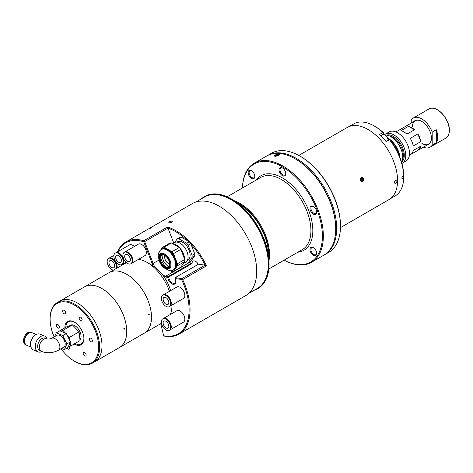 <?xml version="1.0" encoding="UTF-8"?>
<svg xmlns="http://www.w3.org/2000/svg" width="473" height="473" viewBox="0 0 473 473"><rect width="100%" height="100%" fill="white"/><g stroke="black" fill="none" stroke-linecap="round" stroke-linejoin="round"><path stroke-width="0.71" d="M390.521 140.522A16.159 9.33 60 0 1 399.253 155.647M417.854 133.954L410.239 138.353A13.463 7.775 60 0 1 413.213 146.015L420.828 141.616L417.854 133.954A13.463 7.775 60 0 1 420.828 141.616M408.536 126.326L400.921 130.719A13.463 7.775 60 0 1 406.863 134.155L414.478 129.756L408.536 126.326A13.463 7.775 60 0 1 414.478 129.756M395.925 131.937L397.16 131.222A13.463 7.775 60 0 1 397.545 131.021L405.16 126.628A13.463 7.775 60 0 0 404.776 126.823L415.176 120.822M404.409 127.06A13.463 7.775 60 0 1 404.776 126.823M384.62 134.687A16.833 9.714 60 0 1 385.465 134.084A16.833 9.714 60 0 1 398.437 138.595A16.833 9.714 60 0 1 405.787 155.534A16.833 9.714 60 0 1 402.298 163.238A16.833 9.714 60 0 1 401.932 163.427M385.465 134.084L389.19 131.937A16.833 9.714 60 0 1 402.162 136.443A16.833 9.714 60 0 1 409.506 153.382A16.833 9.714 60 0 1 406.023 161.086L402.298 163.238M420.828 146.116A13.463 7.775 60 0 1 418.238 150.148A13.463 7.775 60 0 1 417.854 150.343L420.828 146.116L413.213 150.515A13.463 7.775 60 0 1 410.623 154.541L409.387 155.256M410.99 154.31L417.854 150.343M386.618 135.118A15.485 8.94 60 0 1 398.142 140.416A15.485 8.94 60 0 1 404.273 155.304A15.485 8.94 60 0 1 401.979 161.725M385.235 135.047A16.833 9.714 60 0 1 402.76 157.278A16.833 9.714 60 0 1 401.654 162.428M388.209 138.335A16.833 9.714 60 0 1 399.916 157.29M413.018 128.502L412.722 128.745M436.283 129.744L436.283 142.799A16.833 9.714 -120 0 0 437.714 137.099A16.833 9.714 -120 0 0 436.283 129.744L432.192 132.109A16.833 9.714 -120 0 0 413.301 118.014A16.833 9.714 -120 0 0 411.244 120.018L411.244 123.092M427.095 145.034A13.735 7.929 -120 0 0 431.429 138.199A13.735 7.929 -120 0 0 421.715 121.378A13.735 7.929 -120 0 0 413.633 121.709M412.432 128.077A13.463 7.775 -120 0 0 412.486 128.603M421.91 143.473A13.463 7.775 -120 0 0 431.429 138.086M421.815 121.431A13.463 7.775 -120 0 0 412.385 126.983M432.192 132.109L432.192 145.164L436.283 142.799M423.4 147.168A16.833 9.714 -120 0 0 430.134 147.168A16.833 9.714 -120 0 0 432.192 145.164M169.446 291.321A35.008 20.209 -120 0 0 147.221 262.485A35.008 20.209 -120 0 0 138.571 259.299M161.441 323.284L144.253 333.205A35.008 20.209 -120 0 0 151.259 313.061A35.008 20.209 -120 0 0 134.604 280.318A35.008 20.209 -120 0 0 109.245 272.572L57.363 302.531A35.008 20.209 60 0 1 82.716 310.276A35.008 20.209 60 0 1 99.377 343.02A35.008 20.209 60 0 1 92.365 363.163A35.008 20.209 60 0 1 74.864 361.425L74.385 361.153A34.334 19.825 -120 0 0 98.425 343.096A34.334 19.825 -120 0 0 72.694 304.174A34.334 19.825 -120 0 0 50.108 319.104A34.334 19.825 -120 0 0 50.345 323.142A34.334 19.825 -120 0 0 54.147 336.906M170.593 290.653A28.274 16.324 -120 0 0 151.981 265.235L147.221 262.485M170.41 314.444A35.008 20.209 -120 0 0 171.971 305.363A35.008 20.209 -120 0 0 171.971 305.097L171.971 305.363M148.812 313.853L149.356 314.161L148.942 315.018L148.404 314.711L148.812 313.853L149.356 314.161M92.365 363.163L94.748 361.786A35.008 20.209 -120 0 0 101.754 341.648A35.008 20.209 -120 0 1 94.748 361.786L119.498 347.495A35.008 20.209 -120 0 0 126.51 327.351A35.008 20.209 -120 0 1 119.498 347.495L144.253 333.205A35.008 20.209 -120 0 0 151.259 313.061A35.008 20.209 -120 0 0 134.604 280.318A35.008 20.209 -120 0 0 109.245 272.572L126.433 262.651M126.51 327.351A35.008 20.209 -120 0 0 109.848 294.608A35.008 20.209 -120 0 0 84.496 286.863A35.008 20.209 -120 0 1 109.848 294.608A35.008 20.209 -120 0 1 126.51 327.351M148.942 315.018L148.404 314.711M101.754 341.648A35.008 20.209 -120 0 0 85.099 308.899A35.008 20.209 -120 0 0 59.74 301.153A35.008 20.209 -120 0 1 85.099 308.899A35.008 20.209 -120 0 1 101.754 341.648M50.108 319.104L50.108 318.554A35.008 20.209 60 0 1 57.363 302.531M80.422 317.081A2.087 1.206 -120 0 0 79.582 317.076A2.087 1.206 -120 0 0 79.31 318.885A2.087 1.206 -120 0 0 80.836 320.694A2.087 1.206 -120 0 0 81.669 320.694A2.087 1.206 -120 0 0 81.947 318.891A2.087 1.206 -120 0 0 80.422 317.081M63.926 310.229A2.087 1.206 -120 0 0 63.086 310.229A2.087 1.206 -120 0 0 62.808 312.038A2.087 1.206 -120 0 0 64.334 313.841A2.087 1.206 -120 0 0 65.173 313.847A2.087 1.206 -120 0 0 65.451 312.038A2.087 1.206 -120 0 0 63.926 310.229M57.682 324.466A2.087 1.206 -120 0 0 56.843 324.466A2.087 1.206 -120 0 0 56.571 326.269A2.087 1.206 -120 0 0 58.096 328.079A2.087 1.206 -120 0 0 58.93 328.079A2.087 1.206 -120 0 0 59.208 326.275A2.087 1.206 -120 0 0 57.682 324.466M67.131 348.004A2.087 1.206 -120 0 0 68.349 349.163A2.087 1.206 -120 0 0 69.188 349.163A2.087 1.206 -120 0 0 69.07 346.561M84.436 352.397A2.087 1.206 -120 0 0 83.603 352.397A2.087 1.206 -120 0 0 83.325 354.2A2.087 1.206 -120 0 0 84.85 356.009A2.087 1.206 -120 0 0 85.69 356.009A2.087 1.206 -120 0 0 85.968 354.206A2.087 1.206 -120 0 0 84.436 352.397M90.68 338.16A2.087 1.206 -120 0 0 89.84 338.16A2.087 1.206 -120 0 0 89.563 339.963A2.087 1.206 -120 0 0 91.094 341.772A2.087 1.206 -120 0 0 91.928 341.778A2.087 1.206 -120 0 0 92.205 339.969A2.087 1.206 -120 0 0 90.68 338.16M74.172 343.983A13.463 7.775 -120 0 0 83.91 338.615A13.463 7.775 -120 0 0 83.816 337.03A13.463 7.775 -120 0 0 74.385 322.125A13.463 7.775 -120 0 0 64.872 327.872M75.124 343.433A12.789 7.385 -120 0 0 83.904 338.337M74.628 322.267A12.789 7.385 -120 0 0 65.824 327.322M60.982 348.755A34.334 19.825 -120 0 0 74.385 361.153M69.945 340.844L69.543 337.338L66.888 334.565M65.576 333.193L62.921 330.42L60.662 331.153M68.283 346.815L70.542 346.082L70.14 342.576M70.542 346.082L80.061 340.584L79.068 331.839L72.44 324.927L66.811 326.754L57.292 332.253M62.921 330.42L72.44 324.927M69.543 337.338L79.068 331.839M69.33 325.938L70.489 325.264A8.751 5.055 60 0 1 74.001 325.27A8.751 5.055 60 0 1 80.12 332.111A8.751 5.055 60 0 1 79.972 339.827M47.069 338.922A8.549 5.575 112.5 0 0 44.645 336.084L39.968 334.139A8.549 5.575 112.5 0 0 35.847 334.642A8.549 5.575 112.5 0 0 33.932 336.173L33.287 336.847A6.841 4.458 112.5 0 0 30.609 343.292L30.591 344.226A8.549 5.575 112.5 0 0 33.412 349.937L38.088 351.877A8.549 5.575 112.5 0 0 41.837 351.575M33.932 336.173A8.549 5.575 112.5 0 0 30.591 344.226M44.645 336.084A8.549 5.575 112.5 0 0 40.524 336.581A8.549 5.575 112.5 0 0 35.404 344.699A8.549 5.575 112.5 0 0 38.088 351.877M46.88 338.863L45.183 338.16A6.841 4.458 112.5 0 0 41.89 338.556A6.841 4.458 112.5 0 0 37.793 345.054A6.841 4.458 112.5 0 0 39.939 350.795L41.636 351.498A6.841 4.458 -67.5 0 1 39.425 347.974A6.841 4.458 -67.5 0 1 43.587 339.259A6.841 4.458 -67.5 0 1 46.88 338.863L46.88 338.863C48.069 339.23 49.653 339.058 51.64 338.355L56.926 335.304A6.841 3.95 -120 0 1 61.88 336.817A6.841 3.95 -120 0 1 65.132 343.215A6.841 3.95 -120 0 1 63.766 347.152L58.481 350.203A6.841 3.95 -120 0 0 59.852 346.266A6.841 3.95 -120 0 0 56.594 339.868A6.841 3.95 -120 0 0 51.64 338.355M36.22 334.441L32.105 332.732A6.841 4.458 112.5 0 0 28.812 333.128A6.841 4.458 112.5 0 0 24.708 339.626A6.841 4.458 112.5 0 0 26.86 345.367L30.976 347.076M31.928 332.661A6.841 4.458 112.5 0 0 31.75 332.584L31.041 332.288A6.841 4.458 112.5 0 0 27.747 332.69A6.841 4.458 112.5 0 0 23.65 339.182A6.841 4.458 112.5 0 0 25.802 344.923L26.506 345.219A6.841 4.458 112.5 0 0 26.683 345.284M31.75 332.584A6.841 4.458 112.5 0 0 28.457 332.98A6.841 4.458 112.5 0 0 24.36 339.478A6.841 4.458 112.5 0 0 26.506 345.219M61.591 348.406L64.405 349.577L67.976 347.513L70.447 341.878L66.876 343.936L62.814 335.594L66.386 333.53L70.447 341.878M64.405 349.577L66.876 343.936M62.814 335.594L56.281 332.88L59.852 330.822L66.386 333.53M56.281 332.88L54.643 336.622M124.056 328.144L124.606 328.451L124.192 329.309L123.654 329.001L124.056 328.144L124.606 328.451M124.192 329.309L123.654 329.001M268.504 255.722A41.606 24.022 -120 0 0 239.09 204.058A41.606 24.022 -120 0 0 238.475 203.709M237.617 203.053A41.216 23.798 60 0 1 239.569 204.1A41.216 23.798 60 0 1 268.646 256.792M150.816 228.063C151.91 227.253 151.183 227.537 148.628 228.92L150.816 228.063C151.91 227.253 151.183 227.537 148.628 228.92L150.816 228.069M171.888 222.198C169.139 223.085 168.246 222.943 169.204 221.778C171.93 220.814 172.822 220.956 171.888 222.198C172.828 220.956 171.93 220.814 169.204 221.778C168.246 222.943 169.139 223.085 171.888 222.198M248.757 293.39L257.389 288.406A52.781 30.473 -120 0 0 265.477 246.114A52.781 30.473 -120 0 0 231.001 199.606A52.781 30.473 -120 0 0 204.608 196.993L195.982 201.977M254.119 290.298A53.183 30.704 -120 0 0 257.59 288.761L258.069 288.483A53.183 30.704 -120 0 0 269.084 264.135A53.183 30.704 -120 0 0 231.474 199.003L231.474 199.003A53.183 30.704 -120 0 0 204.886 196.366L204.407 196.644A53.183 30.704 -120 0 0 201.338 198.879M257.59 288.761A53.183 30.704 -120 0 0 265.743 246.143A53.183 30.704 -120 0 0 231.001 199.275A53.183 30.704 -120 0 0 204.407 196.644M231.953 199.275L231.474 199.003L231.953 199.275A52.509 30.319 60 0 1 269.084 263.585L269.084 264.135M167.519 227.028L168.004 228.122L144.655 241.602L143.715 240.769L167.519 227.028A53.183 30.704 60 0 1 176.258 230.883A53.183 30.704 60 0 1 206.465 265.879L182.661 279.62A53.183 30.704 60 0 1 179.048 334.104L245.688 295.631A53.183 30.704 -120 0 0 253.841 253.014A53.183 30.704 -120 0 0 219.1 206.145A53.183 30.704 -120 0 0 192.505 203.514L125.865 241.993A53.183 30.704 60 0 1 143.715 240.769L143.703 241.75L144.655 241.602L153.151 263.508A14.811 8.549 -120 0 0 154.961 267.215M179.048 334.104A53.183 30.704 60 0 1 164.279 336.096L163.658 335.765A52.509 30.319 -120 0 0 181.585 279.543L181.78 278.638L205.081 265.164A52.509 30.319 -120 0 0 191.181 244.458M187.077 240.26A52.509 30.319 -120 0 0 175.779 231.705A52.509 30.319 -120 0 0 167.992 228.163L168.004 228.122M198.27 264.324A4.984 2.873 -120 0 0 195.591 261.356A4.984 2.873 -120 0 0 193.102 261.108A4.984 2.873 -120 0 0 192.073 263.55L168.743 277.012A4.984 2.873 -120 0 0 172.267 282.955A4.984 2.873 -120 0 0 174.756 283.203A4.984 2.873 -120 0 0 175.779 281.187M175.158 278.242A4.984 2.873 -120 0 0 175.051 278.006L175.116 278.526A5.652 3.264 60 0 1 175.79 281.47A5.652 3.264 60 0 1 171.788 283.782A5.652 3.264 60 0 1 167.814 277.379L165.491 277.012A15.485 8.94 60 0 1 163.841 276.587M162.73 275.067A14.811 8.549 -120 0 0 165.804 276.126L168.305 276.522L167.814 277.379L168.743 277.012L168.305 276.522L191.63 263.053L192.073 263.55M153.234 266.009A15.485 8.94 60 0 1 152.265 263.816L143.703 241.75A52.509 30.319 -120 0 0 117.925 251.583M205.081 265.164L198.583 264.147L175.258 277.61L181.78 278.638L182.661 279.62L175.116 278.526L175.211 277.911M206.465 265.879L205.128 265.158M160.737 323.686L163.658 335.765M117.517 251.813A53.183 30.704 60 0 1 125.865 241.993M167.992 228.163L173.745 242.992M188.703 262.58A14.811 8.549 -120 0 0 189.129 262.663L191.63 263.053M163.173 294.945A6.598 3.808 60 0 1 163.315 294.856A6.598 3.808 60 0 1 168.4 296.624A6.598 3.808 60 0 1 171.279 303.264A6.598 3.808 60 0 1 169.913 306.285A6.598 3.808 60 0 1 169.766 306.362M163.315 294.856L176.861 287.034A6.598 3.808 60 0 1 181.945 288.802A6.598 3.808 60 0 1 184.825 295.442A6.598 3.808 60 0 1 183.459 298.463L169.913 306.285M168.831 302.59A4.038 2.33 60 0 1 167.992 304.435A4.038 2.33 60 0 1 164.882 303.353A4.038 2.33 60 0 1 163.12 299.291A4.038 2.33 60 0 1 163.954 297.44A4.038 2.33 60 0 1 167.07 298.522A4.038 2.33 60 0 1 168.831 302.59M161.311 298.244A6.598 3.808 60 0 1 162.677 295.223A6.598 3.808 60 0 1 167.761 296.991A6.598 3.808 60 0 1 170.641 303.631A6.598 3.808 60 0 1 169.275 306.652A6.598 3.808 60 0 1 164.19 304.884A6.598 3.808 60 0 1 161.311 298.244M162.86 295.128A6.598 3.808 60 0 1 163.031 295.022A6.598 3.808 60 0 1 168.116 296.79A6.598 3.808 60 0 1 170.995 303.43A6.598 3.808 60 0 1 169.63 306.445A6.598 3.808 60 0 1 169.446 306.539M163.173 318.631A6.598 3.808 60 0 1 163.315 318.542A6.598 3.808 60 0 1 168.4 320.31A6.598 3.808 60 0 1 171.279 326.949A6.598 3.808 60 0 1 169.913 329.971A6.598 3.808 60 0 1 169.766 330.048M163.315 318.542L176.861 310.726A6.598 3.808 60 0 1 181.945 312.493A6.598 3.808 60 0 1 184.825 319.127A6.598 3.808 60 0 1 183.459 322.148L169.913 329.971M168.831 326.275A4.038 2.33 60 0 1 167.992 328.126A4.038 2.33 60 0 1 164.882 327.044A4.038 2.33 60 0 1 163.12 322.976A4.038 2.33 60 0 1 163.954 321.126A4.038 2.33 60 0 1 167.07 322.214A4.038 2.33 60 0 1 168.831 326.275M161.311 321.936A6.598 3.808 60 0 1 162.677 318.914A6.598 3.808 60 0 1 167.761 320.682A6.598 3.808 60 0 1 170.641 327.322A6.598 3.808 60 0 1 169.275 330.337A6.598 3.808 60 0 1 164.19 328.575A6.598 3.808 60 0 1 161.311 321.936M162.86 318.82A6.598 3.808 60 0 1 163.031 318.707A6.598 3.808 60 0 1 168.116 320.475A6.598 3.808 60 0 1 170.995 327.115A6.598 3.808 60 0 1 169.63 330.136A6.598 3.808 60 0 1 169.446 330.231M109.021 258.211A6.598 3.808 60 0 1 109.162 258.122A6.598 3.808 60 0 1 114.247 259.89A6.598 3.808 60 0 1 117.127 266.53A6.598 3.808 60 0 1 116.855 268.179M114.679 265.85A4.038 2.33 60 0 1 113.839 267.7A4.038 2.33 60 0 1 110.729 266.618A4.038 2.33 60 0 1 108.967 262.556A4.038 2.33 60 0 1 109.801 260.706A4.038 2.33 60 0 1 112.917 261.788A4.038 2.33 60 0 1 114.679 265.85M113.39 270.184A6.598 3.808 60 0 1 107.158 261.51A6.598 3.808 60 0 1 108.524 258.489A6.598 3.808 60 0 1 113.609 260.256A6.598 3.808 60 0 1 116.488 266.896A6.598 3.808 60 0 1 116.216 268.546M108.707 258.394A6.598 3.808 60 0 1 108.879 258.288A6.598 3.808 60 0 1 113.963 260.055A6.598 3.808 60 0 1 116.843 266.689A6.598 3.808 60 0 1 116.571 268.345M124.736 252.056A6.598 3.808 60 0 1 124.878 251.967A6.598 3.808 60 0 1 129.963 253.735A6.598 3.808 60 0 1 132.842 260.375A6.598 3.808 60 0 1 131.476 263.396A6.598 3.808 60 0 1 131.328 263.473M124.878 251.967L138.423 244.145A6.598 3.808 60 0 1 143.508 245.913A6.598 3.808 60 0 1 146.388 252.552A6.598 3.808 60 0 1 145.022 255.574L131.476 263.396M130.394 259.701A4.038 2.33 60 0 1 129.555 261.545A4.038 2.33 60 0 1 126.445 260.463A4.038 2.33 60 0 1 124.683 256.401A4.038 2.33 60 0 1 125.516 254.551A4.038 2.33 60 0 1 128.632 255.633A4.038 2.33 60 0 1 130.394 259.701M122.874 255.355A6.598 3.808 60 0 1 124.239 252.334A6.598 3.808 60 0 1 129.324 254.102A6.598 3.808 60 0 1 132.204 260.741A6.598 3.808 60 0 1 130.838 263.763A6.598 3.808 60 0 1 125.753 261.995A6.598 3.808 60 0 1 122.874 255.355M124.423 252.245A6.598 3.808 60 0 1 124.594 252.133A6.598 3.808 60 0 1 129.679 253.9A6.598 3.808 60 0 1 132.558 260.54A6.598 3.808 60 0 1 131.192 263.562A6.598 3.808 60 0 1 131.009 263.65M115.719 252.86A6.598 3.808 60 0 1 115.855 252.771A6.598 3.808 60 0 1 120.94 254.539A6.598 3.808 60 0 1 123.82 261.179A6.598 3.808 60 0 1 122.454 264.2A6.598 3.808 60 0 1 122.306 264.277M115.855 252.771L129.401 244.955A6.598 3.808 60 0 1 134.302 246.528M121.372 260.505A4.038 2.33 60 0 1 120.538 262.355A4.038 2.33 60 0 1 117.422 261.273A4.038 2.33 60 0 1 115.66 257.206A4.038 2.33 60 0 1 116.5 255.355A4.038 2.33 60 0 1 119.61 256.437A4.038 2.33 60 0 1 121.372 260.505M113.851 256.165A6.598 3.808 60 0 1 115.217 253.144A6.598 3.808 60 0 1 120.302 254.912A6.598 3.808 60 0 1 123.181 261.551A6.598 3.808 60 0 1 121.815 264.567A6.598 3.808 60 0 1 116.73 262.799A6.598 3.808 60 0 1 113.851 256.165M115.4 253.049A6.598 3.808 60 0 1 115.572 252.937A6.598 3.808 60 0 1 120.656 254.705A6.598 3.808 60 0 1 123.536 261.344A6.598 3.808 60 0 1 122.17 264.366A6.598 3.808 60 0 1 121.987 264.46M164.829 255.574A5.386 3.11 -120 0 0 168.412 263.52A5.386 3.11 -120 0 0 169.695 264.005M177.416 263.739L173.49 253.623L180.822 249.389L184.748 259.506L177.416 263.739A13.327 7.698 60 0 1 177.458 264.785A13.327 7.698 60 0 1 177.416 265.779L184.748 261.551L180.822 267.133L173.49 271.366L177.416 265.779M184.748 259.506A13.327 7.698 60 0 1 184.789 260.552A13.327 7.698 60 0 1 184.748 261.551M182.424 264.85A11.985 6.918 -120 0 0 184.18 262.355M159.868 250.861A11.985 6.918 60 0 1 161.394 249.342L162.038 248.964A11.985 6.918 60 0 1 171.273 252.174A11.985 6.918 60 0 1 176.506 264.236A11.985 6.918 60 0 1 174.023 269.722L173.378 270.095A11.985 6.918 60 0 1 171.297 270.657M168.483 267.375A7.201 4.156 60 0 1 165.585 267.091A7.201 4.156 60 0 1 160.081 258.051A7.201 4.156 60 0 1 160.099 257.59A7.201 4.156 60 0 1 161.299 254.941M159.513 258.382A7.201 4.156 60 0 1 161.003 255.083A7.201 4.156 60 0 1 166.555 257.016A7.201 4.156 60 0 1 169.695 264.265A7.201 4.156 60 0 1 168.205 267.558A7.201 4.156 60 0 1 162.653 265.631A7.201 4.156 60 0 1 159.513 258.382M166.945 267.529A10.909 6.297 60 0 1 160.4 256.195M160.944 249.638L162.576 247.32L169.908 243.087A13.327 7.698 60 0 1 171.433 242.951L179.291 247.485L171.959 251.719A13.327 7.698 60 0 1 173.49 253.623M179.291 247.485A13.327 7.698 60 0 1 180.822 249.389M159.265 252.026L158.65 252.907A13.327 7.698 60 0 0 158.65 254.947L158.78 255.29M176.222 244.943A11.713 6.764 60 0 1 176.317 244.996A11.713 6.764 60 0 1 184.594 259.121A11.985 6.918 -120 0 0 176.122 244.89A11.985 6.918 -120 0 0 172.828 243.755M173.49 271.366A13.327 7.698 60 0 1 171.959 271.502L170.505 270.662M171.959 251.719L164.107 247.184L171.433 242.951M162.576 247.32A13.327 7.698 60 0 1 164.107 247.184M187.42 260.268L187.941 259.967A10.495 6.06 -120 0 0 189.549 251.559A10.495 6.06 -120 0 0 182.69 242.312A10.495 6.06 -120 0 0 177.446 241.792L176.926 242.087M183.766 263.313L185.723 262.178A11.305 6.527 -120 0 0 187.462 253.12A11.305 6.527 -120 0 0 180.077 243.163A11.305 6.527 -120 0 0 174.425 242.602L172.627 243.636M185.428 262.349L186.622 263.041A13.327 7.698 -120 0 0 188.148 262.905L192.079 257.318A13.327 7.698 -120 0 0 192.079 255.278L188.148 245.156L190.779 243.642A13.327 7.698 -120 0 0 189.247 241.733L186.622 243.252L178.764 238.717A13.327 7.698 -120 0 0 177.233 238.853L174.703 242.454M188.148 245.156A13.327 7.698 -120 0 0 186.622 243.252M178.764 238.717L181.396 237.204A13.327 7.698 -120 0 0 179.864 237.34L177.233 238.853M181.396 237.204L189.247 241.733M190.779 243.642L194.705 253.759L192.079 255.278M192.079 257.318L194.705 255.798A13.327 7.698 -120 0 0 194.705 253.759M194.705 255.798L190.779 261.386L188.148 262.905M395.629 183.293C393.82 183.282 393.82 182.182 395.623 179.994C397.509 180.047 397.509 181.147 395.629 183.293C393.82 183.282 393.82 182.182 395.629 179.994C397.503 180.053 397.509 181.153 395.629 183.293M251.494 178.404A4.712 2.72 60 0 1 248.159 172.633A4.712 2.72 60 0 1 251.494 170.706L251.494 170.706A4.712 2.72 60 0 1 254.823 176.482A4.712 2.72 60 0 1 251.494 178.404M251.737 170.859A4.038 2.33 -120 0 0 249.945 170.783A4.038 2.33 -120 0 0 249.33 174.017A4.038 2.33 -120 0 0 251.967 177.576A4.038 2.33 -120 0 0 253.989 177.777A4.038 2.33 -120 0 0 254.817 176.187M234.537 200.877A41.671 24.058 60 0 1 240.042 203.455A41.671 24.058 60 0 1 268.989 260.546M268.676 257.058A41.281 23.833 -120 0 0 239.569 204.046A41.281 23.833 -120 0 0 237.405 202.893M242.442 187.976A57.221 33.039 60 0 1 254.273 163.191A57.221 33.039 60 0 1 282.884 166.023A57.221 33.039 60 0 1 320.268 216.445A57.221 33.039 60 0 1 311.494 262.302A57.221 33.039 60 0 1 284.113 260.156A56.547 32.649 -120 0 0 322.385 235.105A56.547 32.649 -120 0 0 282.411 166.845A56.547 32.649 -120 0 0 242.46 187.964M311.494 262.302L323.875 255.154A57.221 33.039 -120 0 0 335.724 228.962A57.221 33.039 -120 0 0 295.264 158.875L295.264 158.875A57.221 33.039 -120 0 0 266.654 156.043L254.273 163.191M335.724 228.684A56.547 32.649 -120 0 0 295.737 159.153L295.737 159.153A56.547 32.649 60 0 1 335.724 228.412L335.724 228.962M295.737 159.153L295.264 158.875L295.737 159.153M282.411 175.643A4.712 2.72 60 0 1 279.076 169.872A4.712 2.72 60 0 1 282.411 167.945L282.411 167.945A4.712 2.72 60 0 1 285.739 173.715A4.712 2.72 60 0 1 282.411 175.643M282.659 168.098A4.038 2.33 -120 0 0 280.867 168.021A4.038 2.33 -120 0 0 280.247 171.256A4.038 2.33 -120 0 0 282.884 174.815A4.038 2.33 -120 0 0 284.906 175.016A4.038 2.33 -120 0 0 285.733 173.425M313.327 214.103A4.712 2.72 60 0 1 309.998 208.333A4.712 2.72 60 0 1 313.327 206.411L313.327 206.411A4.712 2.72 60 0 1 316.662 212.182A4.712 2.72 60 0 1 313.327 214.103M313.575 206.565A4.038 2.33 -120 0 0 311.784 206.482A4.038 2.33 -120 0 0 311.163 209.722A4.038 2.33 -120 0 0 313.806 213.282A4.038 2.33 -120 0 0 315.822 213.483A4.038 2.33 -120 0 0 316.65 211.892M313.327 255.331A4.712 2.72 60 0 1 309.998 249.561A4.712 2.72 60 0 1 313.327 247.633L313.327 247.633A4.712 2.72 60 0 1 316.662 253.404A4.712 2.72 60 0 1 313.327 255.331M313.575 247.787A4.038 2.33 -120 0 0 311.784 247.71A4.038 2.33 -120 0 0 311.163 250.944A4.038 2.33 -120 0 0 313.806 254.504A4.038 2.33 -120 0 0 315.822 254.705A4.038 2.33 -120 0 0 316.65 253.114M275.097 155.026C278.881 153.589 280.117 153.707 278.786 155.386C274.961 156.687 273.725 156.563 275.097 155.026M361.141 177.523C363.731 177.7 364.251 179.048 362.708 181.573C360.201 181.396 359.675 180.042 361.141 177.523M298.788 155.44L347.253 127.456A41.677 24.064 60 0 1 368.095 129.519A41.677 24.064 60 0 1 395.322 166.248A41.677 24.064 60 0 1 388.936 199.641L340.465 227.625M361.195 177.57A2.17 1.709 84.9 0 0 360.426 180.432A2.17 1.709 84.9 0 0 362.726 181.52A2.17 1.709 84.9 0 0 363.495 178.664A2.17 1.709 84.9 0 0 361.195 177.57M361.277 178.38L361.951 179.817L361.407 180.822M362.637 178.286L361.413 178.132L360.733 179.385L361.283 180.804L362.513 180.964L363.187 179.705L362.637 178.286L361.402 178.398M361.951 179.817L363.187 179.705M267.133 155.777A57.221 33.039 60 0 1 267.606 155.493A57.221 33.039 60 0 1 296.216 158.325A57.221 33.039 60 0 1 333.595 208.753A57.221 33.039 60 0 1 324.827 254.604A57.221 33.039 60 0 1 324.348 254.87M324.827 254.604L328.634 252.405A57.221 33.039 -120 0 0 340.483 226.212A57.221 33.039 -120 0 0 300.024 156.131L300.024 156.131A57.221 33.039 -120 0 0 271.413 153.293L267.606 155.493M300.497 156.403L300.024 156.131L300.497 156.403A56.547 32.649 60 0 1 340.483 225.662L340.483 226.212M278.331 154.47L278.745 154.978L277.373 155.771L275.588 156.06L275.174 155.552L276.545 154.76L278.331 154.47L278.52 155.109M276.871 155.854L276.545 154.76M279.614 154.636A2.767 0.863 -16.6 0 0 278.916 154.133A2.767 0.863 -16.6 0 0 275.759 154.783A2.767 0.863 -16.6 0 0 274.34 156.131M402.736 178.599C401.524 178.587 401.524 177.854 402.736 176.405C403.977 176.435 403.977 177.168 402.736 178.599M390.136 198.861L395.085 196.005A41.606 24.022 -120 0 0 403.7 176.961A41.606 24.022 -120 0 0 389.38 139.541L389.941 139.777A40.258 23.242 60 0 1 403.7 175.861L403.7 176.961C403.049 175.903 402.417 176.269 401.796 178.061C402.417 179.101 403.049 178.735 403.7 176.961M382.521 134.734L383.508 132.753L382.947 132.511L379.612 134.438A41.606 24.022 60 0 1 386.051 141.462L389.38 139.541M382.947 132.511A41.606 24.022 -120 0 0 374.285 126.007L374.285 126.007A41.606 24.022 -120 0 0 354.933 123.217L351.605 125.144A41.606 24.022 60 0 0 350.15 125.871L348.536 126.805M374.285 126.007L375.237 126.557A40.258 23.242 60 0 1 383.508 132.753M383.177 133.416A35.008 20.209 60 0 1 384.715 134.77M387.482 137.531A35.008 20.209 60 0 1 389.291 139.588M389.043 139.736A36.35 20.989 -120 0 0 387.866 138.358M384.218 134.592A36.35 20.989 -120 0 0 383.095 133.581M389.113 135.804A14.811 8.549 60 0 1 403.321 155.304A14.811 8.549 60 0 1 402.629 159.218M397.344 142.621A14.811 8.549 60 0 1 400.838 148.682M448.528 134.781A16.697 9.637 -120 0 0 449.338 130.276A16.697 9.637 -120 0 0 433.227 108.282M449.273 130.424A16.833 9.714 -120 0 0 441.924 113.485A16.833 9.714 -120 0 0 428.958 108.979C435.935 104.107 449.87 118.871 449.35 130.312C449.309 134.084 448.12 136.691 445.785 138.128A16.833 9.714 -120 0 0 449.273 130.424M189.129 262.663L165.804 276.126L165.491 277.012M159.029 260.115L152.265 263.816M162.162 254.752A8.886 5.132 -120 0 0 168.412 266.382A8.886 5.132 -120 0 0 169.074 266.719M158.798 254.663C158.893 252.121 159.762 250.347 161.394 249.342A11.985 6.918 60 0 1 170.629 252.547A11.985 6.918 60 0 1 175.855 264.608A11.985 6.918 60 0 1 173.378 270.095C171.687 271.005 169.718 270.869 167.472 269.681A11.872 6.853 -120 0 0 175.578 264.679A11.872 6.853 -120 0 0 167.33 250.223A11.872 6.853 -120 0 0 158.798 254.663L158.715 257.418A8.662 5.002 60 0 1 164.941 254.178A8.662 5.002 60 0 1 170.96 264.726A8.662 5.002 60 0 1 165.042 268.374A8.662 5.002 60 0 1 158.715 257.655A8.662 5.002 60 0 1 158.715 257.418L158.715 257.661C159.082 262.302 161.192 265.873 165.042 268.374L167.472 269.681M159.029 258.104A7.887 4.553 -120 0 0 164.604 267.759A7.887 4.553 -120 0 0 170.179 264.543A7.887 4.553 -120 0 0 164.604 254.882A7.887 4.553 -120 0 0 159.029 258.104M268.835 268.977L302.294 249.655A41.671 24.058 -120 0 0 308.68 216.267A41.671 24.058 -120 0 0 281.459 179.545A41.671 24.058 -120 0 0 260.623 177.481L227.164 196.798M256.236 180.012A43.019 24.838 60 0 1 282.411 177.895A43.019 24.838 60 0 1 311.748 220.678A43.019 24.838 60 0 1 297.907 252.192M388.138 140.256A4.712 2.72 -120 0 0 385.909 135.822A4.712 2.72 -120 0 0 382.48 134.764C385.56 134.362 387.511 136.289 388.321 140.546M418.238 150.148L428.639 144.141M428.958 108.979L413.301 118.014M445.785 138.128L430.134 147.168M58.481 350.203C52.976 353.053 47.359 353.485 41.636 351.498M162.677 295.223L163.031 295.022M169.275 306.652L169.63 306.445M162.677 318.914L163.031 318.707M169.275 330.337L169.63 330.136M109.162 258.122L113.904 255.385M108.524 258.489L108.879 258.288M124.239 252.334L124.594 252.133M130.838 263.763L131.192 263.562M122.454 264.2L125.936 262.19M115.217 253.144L115.572 252.937M121.815 264.567L122.17 264.366M161.577 254.846L163.67 261.865L168.701 267.18M380.895 135.674L382.48 134.764"/></g></svg>
